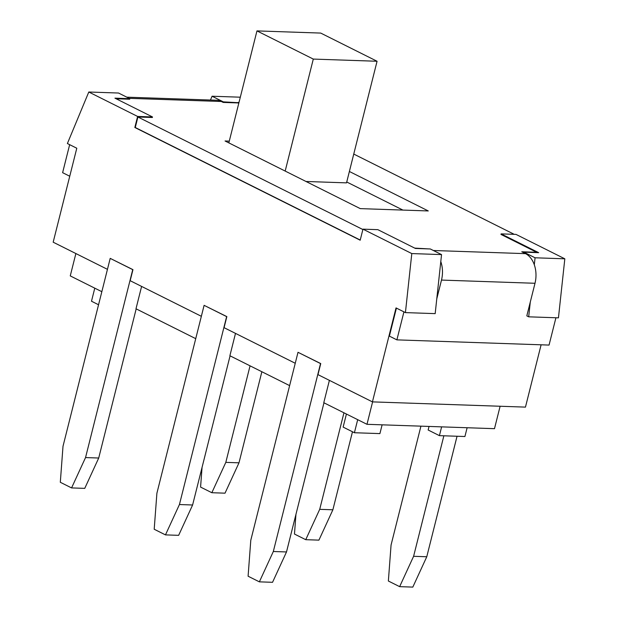 <?xml version="1.0" encoding="UTF-8"?>
<svg xmlns="http://www.w3.org/2000/svg" width="618" height="618" viewBox="0 0 618 618"><rect width="100%" height="100%" fill="white"/><g stroke="black" fill="none" stroke-linecap="round" stroke-linejoin="round"><path stroke-width="0.93" d="M137.613 116.439L88.791 92.012L118.548 93.032L129.811 98.671L114.933 98.162L152.492 116.949L137.613 116.439L134.84 127.493L360.194 240.209L362.967 229.154L377.845 229.664L415.404 248.451L430.282 248.961L441.546 254.593L411.797 253.573L362.967 229.154M88.791 92.012L67.393 143.53L76.787 148.227L53.179 242.194L107.455 269.34M201.352 316.3L130.174 280.703L132.955 269.649L110.205 258.37L132.739 269.641L85.539 457.575L98.718 458.023L84.751 488.367L71.572 487.919L60.309 482.279L63.005 446.304L110.205 258.37M295.242 363.268L224.071 327.671L226.852 316.617L204.102 305.338L226.636 316.609L179.436 504.535L192.607 504.991L178.648 535.335L165.469 534.887L154.199 529.247L156.895 493.264L204.102 305.338M411.797 253.573L405.423 312.608L396.03 307.911L372.43 401.878L317.969 374.639L320.75 363.577L298 352.299L320.533 363.577L273.326 551.503L286.505 551.951L272.546 582.303L259.367 581.847L248.096 576.215L250.792 540.232L298 352.299M129.811 98.671L129.672 99.22L116.13 98.756M152.492 116.949L152.352 117.497L137.907 117.003L135.265 127.509L134.84 127.493M135.265 127.509L360.232 240.031M405.423 312.608L435.18 313.627L441.546 254.593M372.43 401.878L525.455 407.115L541.105 344.805M555.922 317.76L549.062 345.076L396.887 339.869L389.379 336.115L396.416 308.104M372.608 401.885L366.976 424.311L323.778 402.712L329.394 380.348M323.971 402.805L286.505 551.951M289.626 385.624L229.881 355.744L235.497 333.388M230.074 355.837L192.607 504.991M195.736 338.664L135.991 308.776L141.607 286.42M136.176 308.876L98.718 458.023M126.829 97.173L216.555 100.247A23.36 16.006 92 0 1 221.314 101.483L223.191 102.418L223.33 101.87L212.059 96.23L240.309 97.196M428.946 248.915L414.724 248.112M137.907 117.003L362.874 229.533M69.749 176.238L62.619 172.677L69.656 144.658M440.796 261.576A23.36 16.006 92 0 1 441.491 280.078L535.003 283.276A23.36 16.006 92 0 0 534.307 264.774A23.36 16.006 92 0 0 532.299 260.371A23.36 16.006 92 0 0 525.532 253.65L521.777 251.773L536.656 252.283L500.974 234.431L501.113 233.882L515.991 234.392L564.821 258.811L558.448 317.845L528.691 316.825L526.814 315.883L535.003 283.276M436.771 298.865L441.491 280.078M403.925 311.858L396.887 339.869M457.05 436.246L426.775 556.756L412.816 587.1L399.637 586.652L388.367 581.013L391.063 545.03L420.928 426.157M443.871 435.79L413.604 556.3L426.775 556.756M500.124 406.242L494.493 428.676L366.976 424.311M273.326 551.503L259.367 581.847M75.875 253.542L70.259 275.898L101.839 291.696M179.436 504.535L165.469 534.887M85.539 457.575L71.572 487.919M210.475 100.039L212.059 96.23M349.379 171.48L428.274 210.947L360.263 208.621L225.052 140.989L229.278 141.136M238.919 102.735L223.33 101.87M501.113 233.882L538.672 252.669L523.794 252.159L535.064 257.791L564.821 258.811M535.064 257.791L534.307 264.774M530.283 302.071L528.691 316.825M352.476 431.766L332.878 509.788L318.919 540.132L305.74 539.684L294.469 534.045L295.945 514.369M343.956 412.801L319.707 509.34L332.878 509.788M261.862 371.742L238.988 462.82L225.022 493.172L211.843 492.716L200.58 487.084L202.055 467.401M250.058 365.833L225.809 462.372L238.988 462.82M413.604 556.3L399.637 586.652M225.809 462.372L211.843 492.716M319.707 509.34L305.74 539.684M429.046 426.435L428.15 430.004L439.421 435.644L464.921 436.517L467.131 427.741M441.623 426.868L439.421 435.644M382.117 424.829L379.908 433.604L354.408 432.731L357.691 419.668M346.42 414.037L343.137 427.1L354.408 432.731M94.778 288.166L91.495 301.229L98.556 304.759M238.208 102.379L238.069 102.928L223.191 102.418M353.751 154.06L514.23 234.33M238.78 103.291L238.069 102.928M346.737 181.986L402.905 210.074M523.794 252.159L523.655 252.708M228.838 142.882L256.964 30.9L320.727 33.078L377.065 61.259L346.52 182.866L306.003 181.476M285.176 171.062L313.303 59.081L256.964 30.9M377.065 61.259L313.303 59.081M129.131 98.332L221.314 101.483M433.357 250.499L525.532 253.65"/></g></svg>
